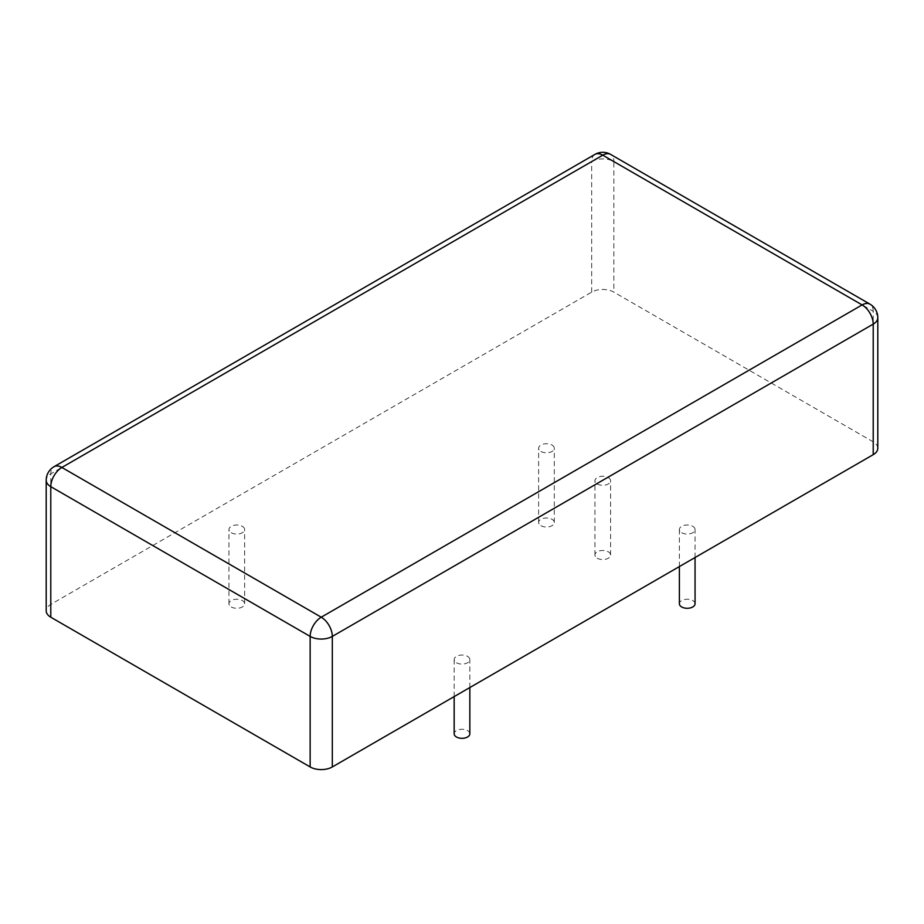 <?xml version="1.0" encoding="UTF-8"?>
<svg xmlns="http://www.w3.org/2000/svg" width="924" height="924" viewBox="0 0 924 924"><rect width="100%" height="100%" fill="white"/><g stroke="black" fill="none" stroke-linecap="round" stroke-linejoin="round"><path stroke-width="0.69" stroke-dasharray="4.62 3.46" d="M540.921 525.698A7.842 4.528 0 0 0 549.457 526.68A7.842 4.528 0 0 0 554.296 522.499A7.842 4.528 0 0 0 546.454 517.971A7.842 4.528 0 0 0 538.623 522.499A7.842 4.528 0 0 0 540.921 525.698M540.921 451.466A7.842 4.528 0 0 0 549.457 452.448A7.842 4.528 0 0 0 554.296 448.267A7.842 4.528 0 0 0 546.454 443.739A7.842 4.528 0 0 0 538.623 448.267A7.842 4.528 0 0 0 540.921 451.466M597.227 558.2A7.842 4.528 0 0 0 605.763 559.182A7.842 4.528 0 0 0 610.602 555.001A7.842 4.528 0 0 0 602.76 550.485A7.842 4.528 0 0 0 594.929 555.001A7.842 4.528 0 0 0 597.227 558.2M597.227 483.968A7.842 4.528 0 0 0 605.763 484.95A7.842 4.528 0 0 0 610.602 480.769A7.842 4.528 0 0 0 602.76 476.253A7.842 4.528 0 0 0 594.929 480.769A7.842 4.528 0 0 0 597.227 483.968M231.231 606.964A7.842 4.528 0 0 0 239.778 607.946A7.842 4.528 0 0 0 244.617 603.765A7.842 4.528 0 0 0 236.775 599.237A7.842 4.528 0 0 0 228.944 603.765A7.842 4.528 0 0 0 231.231 606.964M231.231 532.732A7.842 4.528 0 0 0 239.778 533.714A7.842 4.528 0 0 0 244.617 529.533A7.842 4.528 0 0 0 236.775 525.005A7.842 4.528 0 0 0 228.944 529.533A7.842 4.528 0 0 0 231.231 532.732M469.842 733.795A7.842 4.528 0 0 0 462 729.279A7.842 4.528 0 0 0 454.158 733.795M456.456 662.762A7.842 4.528 0 0 0 465.003 663.744A7.842 4.528 0 0 0 469.842 659.563A7.842 4.528 0 0 0 462 655.047A7.842 4.528 0 0 0 454.158 659.563A7.842 4.528 0 0 0 456.456 662.762M877.8 448.267A15.673 9.055 0 0 0 873.215 441.868L613.848 292.123A15.673 9.055 180 0 0 591.683 292.123L50.785 604.4A15.673 9.055 0 0 0 46.2 610.81M695.056 603.765A7.842 4.528 0 0 0 687.225 599.237A7.842 4.528 0 0 0 679.383 603.765M681.681 532.732A7.842 4.528 0 0 0 690.216 533.714A7.842 4.528 0 0 0 695.056 529.533A7.842 4.528 0 0 0 687.225 525.005A7.842 4.528 0 0 0 679.383 529.533A7.842 4.528 0 0 0 681.681 532.732M591.683 292.123L591.683 161.585L50.785 473.862A15.673 9.055 0 0 0 46.2 480.261M50.785 604.4L50.785 473.862A15.673 9.055 -120 0 1 54.042 466.689M594.929 154.4A15.673 9.055 -120 0 0 591.683 161.585A15.673 9.055 180 0 1 613.848 161.585L613.848 292.123M873.215 441.868L873.215 311.319L613.848 161.585A15.673 9.055 -60 0 0 610.602 154.4M877.8 317.717A15.673 9.055 0 0 0 873.215 311.319A15.673 9.055 -60 0 0 869.958 304.146M554.296 522.499L554.296 448.267M538.623 522.499L538.623 448.267M610.602 555.001L610.602 480.769M594.929 555.001L594.929 480.769M244.617 603.765L244.617 529.533M228.944 603.765L228.944 529.533M469.842 687.548L469.842 659.563M454.158 696.604L454.158 659.563M695.056 557.519L695.056 529.533M679.383 566.562L679.383 529.533"/><path stroke-width="1.39" d="M454.158 696.604L454.158 733.795A7.842 4.528 0 0 0 456.456 736.994A7.842 4.528 0 0 0 465.003 737.976A7.842 4.528 0 0 0 469.842 733.795L469.842 687.548M46.2 480.261L46.2 610.81A15.673 9.055 0 0 0 50.785 617.209L310.152 766.943A15.673 9.055 0 0 0 332.317 766.943L873.215 454.666A15.673 9.055 0 0 0 877.8 448.267L877.8 317.717A15.673 15.673 0 0 0 869.958 304.146L610.602 154.4A15.673 15.673 0 0 0 594.929 154.4L54.042 466.689A15.673 15.673 0 0 0 46.2 480.261A15.673 9.055 0 0 0 50.785 486.659L310.152 636.405A15.673 9.055 0 0 0 332.317 636.405L873.215 324.116A15.673 9.055 0 0 0 877.8 317.717M679.383 566.562L679.383 603.765A7.842 4.528 0 0 0 681.681 606.964A7.842 4.528 0 0 0 690.216 607.946A7.842 4.528 0 0 0 695.056 603.765L695.056 557.519M50.785 617.209L50.785 486.659A15.673 9.055 120 0 1 61.873 467.463A15.673 9.055 -120 0 0 54.042 466.689M610.602 154.4A15.673 9.055 -60 0 0 602.76 155.186L61.873 467.463L321.24 617.197L862.127 304.92L602.76 155.186A15.673 9.055 -120 0 0 594.929 154.4M310.152 766.943L310.152 636.405A15.673 9.055 120 0 1 321.24 617.197A15.673 9.055 60 0 1 332.317 636.405L332.317 766.943M873.215 454.666L873.215 324.116A15.673 9.055 60 0 0 862.127 304.92A15.673 9.055 -60 0 1 869.958 304.146"/></g></svg>
